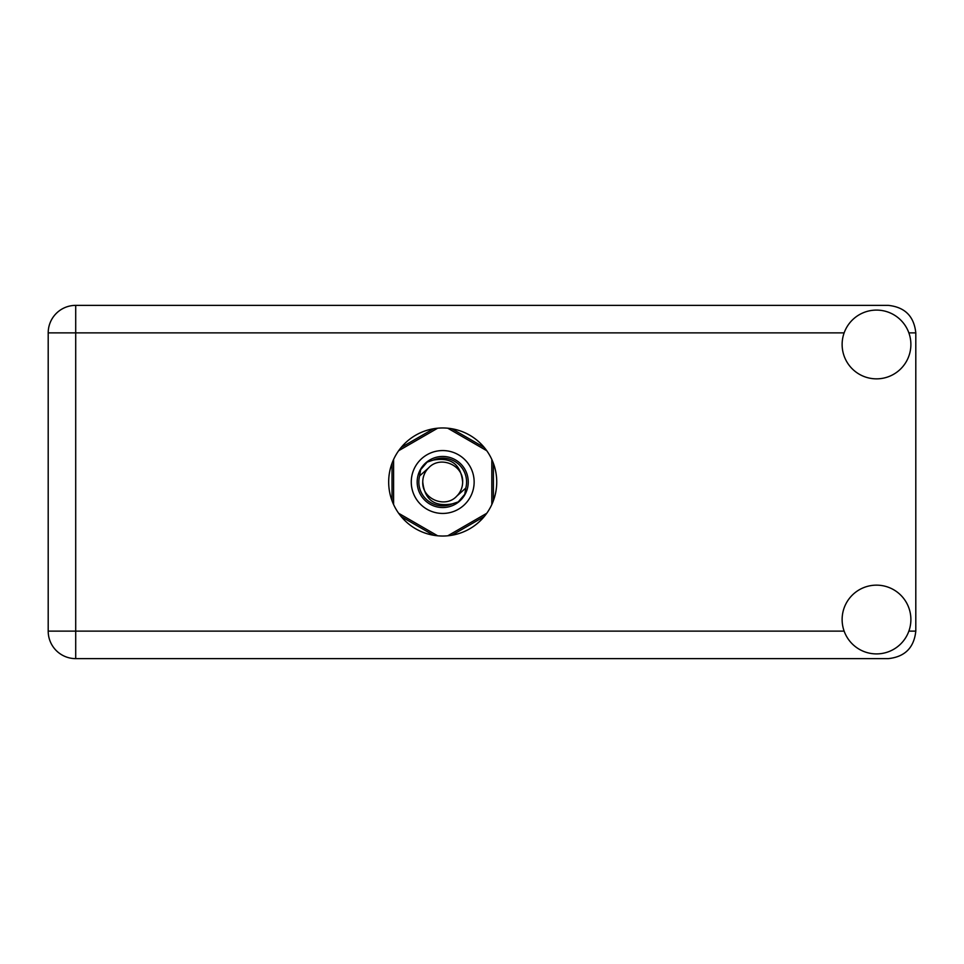 <?xml version="1.0" encoding="UTF-8"?>
<svg xmlns="http://www.w3.org/2000/svg" width="964" height="964" viewBox="0 0 964 964"><rect width="100%" height="100%" fill="white"/><g stroke="black" fill="none" stroke-linecap="round" stroke-linejoin="round"><path stroke-width="1.45" d="M433.559 428.751L401.169 447.453M484.241 447.453L451.851 428.751M493.399 500.702L493.399 463.298M451.851 535.249L484.241 516.547M401.169 516.547L433.559 535.249M392.023 463.298L392.023 500.702M876.505 653.905A34.379 34.379 0 0 0 910.884 619.527A34.379 34.379 0 0 0 876.505 585.148A34.379 34.379 0 0 0 842.126 619.527A34.379 34.379 0 0 0 876.505 653.905M876.505 378.852A34.379 34.379 0 0 0 910.884 344.473A34.379 34.379 0 0 0 876.505 310.095A34.379 34.379 0 0 0 842.126 344.473A34.379 34.379 0 0 0 876.505 378.852M442.705 427.968A54.032 54.032 0 0 0 388.673 482A54.032 54.032 0 0 0 442.705 536.032A54.032 54.032 0 0 0 496.737 482A54.032 54.032 0 0 0 442.705 427.968M844.139 332.881L75.71 332.881L75.71 631.119L48.2 631.119A27.51 27.51 0 0 0 75.71 658.629A27.51 27.51 0 0 1 48.2 631.119L48.2 332.881A27.51 27.51 0 0 1 75.71 305.371L888.29 305.371C904.883 307.13 914.053 316.288 915.8 332.881L915.8 631.119C914.053 647.712 904.883 656.87 888.29 658.629L75.71 658.629L75.71 631.119L844.139 631.119M411.267 482A31.438 31.438 0 0 0 442.705 513.438A31.438 31.438 0 0 0 474.143 482A31.438 31.438 0 0 0 442.705 450.562A31.438 31.438 0 0 0 411.267 482M417.171 482A25.546 25.546 0 0 0 442.705 507.546A25.546 25.546 0 0 0 468.251 482A25.546 25.546 0 0 0 442.705 456.454A25.546 25.546 0 0 0 417.171 482M419.617 475.927L428.606 467.902A19.943 19.943 0 0 0 422.762 482C424.63 499.774 434.451 507.064 452.237 503.883L458.274 501.895L464.781 494.279L465.793 488.073A23.871 23.871 0 0 0 433.173 460.117L427.148 462.105L420.629 469.721L419.617 475.927A23.871 23.871 0 0 0 452.237 503.883M428.606 467.902C440.03 455.177 463.564 464.925 462.648 482C460.78 464.226 450.959 456.936 433.173 460.117M465.793 488.073L456.803 496.099A19.943 19.943 0 0 0 462.648 482M456.803 496.099C445.38 508.823 421.846 499.075 422.762 482M447.778 428.209L486.76 450.718M398.65 450.718L437.644 428.209M393.589 504.509L393.589 459.491M437.644 535.791L398.65 513.282M486.76 513.282L447.778 535.791M491.821 459.491L491.821 504.509M908.871 631.119L915.8 631.119M915.8 332.881L908.871 332.881M48.2 332.881L75.71 332.881L75.71 305.371A27.51 27.51 0 0 0 48.2 332.881"/></g></svg>
